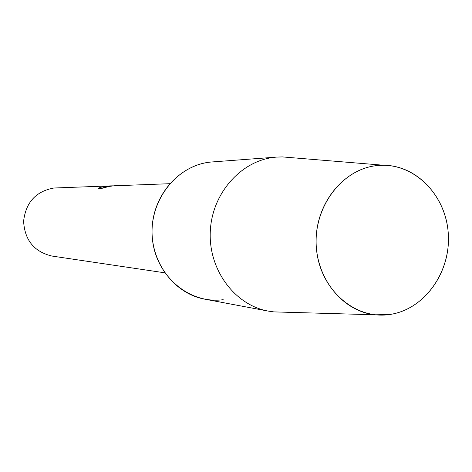 <?xml version="1.0" encoding="UTF-8"?>
<svg xmlns="http://www.w3.org/2000/svg" width="472" height="472" viewBox="0 0 472 472"><rect width="100%" height="100%" fill="white"/><g stroke="black" fill="none" stroke-linecap="round" stroke-linejoin="round"><path stroke-width="0.71" d="M377.677 165.519C342.212 168.427 312.777 207.338 316.393 248.101C319.479 288.917 354.431 319.845 389.447 314.535C424.529 309.815 451.421 271.648 448.211 232.696C445.503 193.679 413.1 162.008 377.677 165.519C344.761 168.327 316.452 201.981 316.122 240.059C315.426 278.138 342.772 311.821 375.535 314.8L389.447 314.535C423.425 309.933 449.958 273.972 448.4 236.094C447.255 198.193 418.151 165.507 383.824 165.259L377.677 165.519M291.271 157.642L282.403 156.91L276.763 157.088L211.415 162.002C177.071 164.663 148.739 200.512 152.332 238.106C155.412 275.754 189.26 304.44 223.203 299.685M113.15 185.785L105.846 186.611L114.696 185.75M169.708 183.702L113.994 185.809L103.35 187.183L106.772 187.065L102.212 188.269L98.058 188.399L100.807 187.136L110.885 185.868L53.914 188.015C35.901 191.307 25.801 202.376 23.6 221.226C24.697 240.159 34.137 251.765 51.914 256.042L164.769 272.81M108.849 186.115L100.784 187.248L98.211 188.393M113.433 185.868L105.846 186.611M106.318 187.177L103.35 187.183M110.885 185.868L111.463 185.856M276.763 157.088L275.837 157.164C241.717 159.943 212.034 192.83 210.305 231.162C208.252 269.477 234.549 305.048 268.226 311.095L273.813 311.892L282.704 312.145M211.415 162.002C180.457 164.533 153.665 193.809 152.137 227.882C150.314 261.942 174.097 293.643 204.647 299.148L268.226 311.095M375.535 314.8L273.813 311.892M383.824 165.259L282.403 156.91"/></g></svg>
